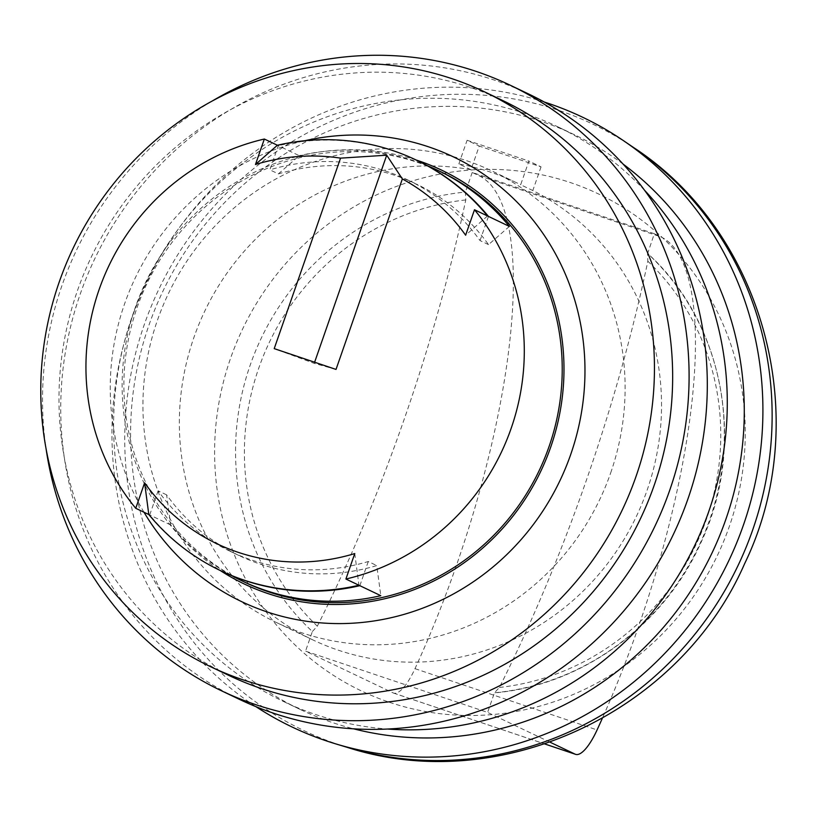 <?xml version="1.0" encoding="UTF-8"?>
<svg xmlns="http://www.w3.org/2000/svg" width="816" height="816" viewBox="0 0 816 816"><rect width="100%" height="100%" fill="white"/><g stroke="black" fill="none" stroke-linecap="round" stroke-linejoin="round"><path stroke-width="0.61" stroke-dasharray="4.08 3.06" d="M338.222 650.158A250.165 238.976 -64.5 0 0 640.927 506.287A250.165 238.976 -64.5 0 0 532.807 190.536L520.659 184.753L528.911 161.078L541.049 166.872L479.237 146.064L470.995 169.738A250.165 238.976 -64.5 0 0 192.933 340.323A250.165 238.976 -64.5 0 0 312.712 639.836A250.165 238.976 -64.5 0 0 338.222 650.158M470.995 169.738L458.857 163.945A250.165 238.976 115.5 0 1 490.528 172.145A250.165 238.976 115.5 0 1 516.028 182.478A250.165 238.976 115.5 0 1 520.659 184.753M610.664 472.954A250.165 238.976 -64.5 0 0 491.752 170.891A250.165 238.976 -64.5 0 0 466.252 160.558A250.165 238.976 -64.5 0 0 162.496 306.928A250.165 238.976 -64.5 0 0 276.298 622.455A250.165 238.976 -64.5 0 0 301.798 632.788A250.165 238.976 -64.5 0 0 610.664 472.954M541.049 166.872L532.807 190.536M644.579 190.301A318.393 304.154 -64.5 0 0 557.552 126.684A318.393 304.154 -64.5 0 0 525.086 113.536A318.393 304.154 -64.5 0 0 138.496 299.829A318.393 304.154 -64.5 0 0 283.336 701.413A318.393 304.154 -64.5 0 0 315.792 714.561A318.393 304.154 -64.5 0 0 387.529 729.035M487.54 215.975L465.63 235.212M231.754 575.647A227.419 217.25 -64.5 0 1 170.646 524.943L166.617 494.853A205.816 196.615 -64.5 0 0 238.945 555.502A205.816 196.615 -64.5 0 0 376.768 565.58L380.797 595.68M278.378 173.9L299.237 155.672L278.297 145.687L269.882 169.84L278.378 173.9A205.816 196.615 -64.5 0 1 416.211 183.977L407.714 179.928A205.816 196.615 -64.5 0 0 269.882 169.84M509.398 226.409L488.539 244.627A205.816 196.615 -64.5 0 0 416.211 183.977M427.349 165.719A227.419 217.25 -64.5 0 0 414.773 161.027A227.419 217.25 -64.5 0 0 299.237 155.672M166.617 494.853L158.12 490.793A205.816 196.615 -64.5 0 0 230.449 551.443A205.816 196.615 -64.5 0 0 368.271 561.52L376.768 565.58M488.539 244.627L480.043 240.577A205.816 196.615 -64.5 0 0 407.714 179.928M359.856 585.684L368.271 561.52M158.12 490.793L149.705 514.957A227.419 217.25 -64.5 0 0 221.146 570.945M417.017 160.426A227.419 217.25 -64.5 0 0 393.832 151.031A227.419 217.25 -64.5 0 0 278.297 145.687M480.043 240.577L488.458 216.413M354.766 553.564L358.948 585.256M654.31 233.733L472.229 172.451L478.91 175.644A363.875 106.886 -71.4 0 1 456.419 565.417A363.875 106.886 -71.4 0 1 414.997 668.661A45.482 13.362 -71.4 0 1 393.526 693.07A45.482 13.362 -71.4 0 1 393.088 692.896L305.541 651.127L487.621 712.409L494.445 692.804L499.412 687.449A559.613 164.383 108.6 0 0 647.843 261.222L647.486 253.337A253.572 242.23 -64.5 0 1 709.655 519.741A253.572 242.23 -64.5 0 1 494.445 692.804L494.884 692.855C582.236 685.144 664.265 625.24 700.975 542.548C746.783 445.567 724.241 322.718 647.669 253.47L654.31 233.733L660.991 236.926A363.875 106.886 -71.4 0 1 638.5 626.698A363.875 106.886 -71.4 0 1 602.279 718.427M312.365 631.523L317.332 626.178A559.613 164.383 108.6 0 0 465.763 199.94L465.406 192.056A253.572 242.23 -64.5 0 0 250.196 365.109A253.572 242.23 -64.5 0 0 312.365 631.523L305.541 651.127M389.436 702.28A275.318 263.007 -64.5 0 0 729.351 526.381A275.318 263.007 -64.5 0 0 570.415 182.57A275.318 263.007 -64.5 0 0 230.5 358.479A275.318 263.007 -64.5 0 0 389.436 702.28M472.229 172.451L465.406 192.056M623.067 164.067A318.393 304.154 -64.5 0 0 574.546 134.793A318.393 304.154 -64.5 0 0 542.089 121.645A318.393 304.154 -64.5 0 0 155.489 307.938A318.393 304.154 -64.5 0 0 300.329 709.522A318.393 304.154 -64.5 0 0 332.785 722.67A318.393 304.154 -64.5 0 0 353.603 728.821M544.313 102.041A337.722 322.626 -64.5 0 0 146.258 283.223A337.722 322.626 -64.5 0 0 255.847 706.615M528.482 93.922A335.447 320.453 -64.5 0 0 80.121 294.392A335.447 320.453 -64.5 0 0 239.567 699.424M212.048 101.123A335.447 320.453 -64.5 0 0 61.914 285.702A335.447 320.453 -64.5 0 0 46.094 448.933M502.921 100.623A318.393 304.154 -64.5 0 0 77.367 290.904A318.393 304.154 -64.5 0 0 228.704 675.342M143.993 512.234A246.299 235.283 115.5 0 1 124.471 304.195A246.299 235.283 115.5 0 1 304.766 140.729M440.987 171.87A227.419 217.25 -64.5 0 0 417.802 162.476A227.419 217.25 -64.5 0 0 141.668 295.535A227.419 217.25 -64.5 0 0 245.116 582.379M416.14 160.007A229.245 218.994 -64.5 0 0 145.411 282.826A229.245 218.994 -64.5 0 0 220.269 570.527M550.045 742.193L487.621 712.409M170.646 524.943L149.705 514.957M314.619 362.222L314.221 363.365L274.217 348.626M336.029 369.424L314.221 363.365M458.857 163.945L467.099 140.27L479.237 146.064M467.099 140.27L528.911 161.078M499.412 687.449A247.146 236.099 -64.5 0 0 706.493 519.058A247.146 236.099 -64.5 0 0 647.843 261.222M465.763 199.94A247.146 236.099 -64.5 0 0 258.682 368.342A247.146 236.099 -64.5 0 0 317.332 626.178M633.41 147.41A335.876 320.861 -64.5 0 0 558.838 110.395A335.876 320.861 -64.5 0 0 144.146 324.992A335.876 320.861 -64.5 0 0 338.048 744.427A335.876 320.861 -64.5 0 0 347.167 747.334M478.91 175.644L660.991 236.926M393.088 692.896L544.864 743.978M414.997 668.661L597.077 729.943M516.028 182.478L491.752 170.891M238.945 555.502L230.449 551.443M574.546 134.793L557.552 126.684M393.526 693.07L544.823 743.988M312.712 639.836L276.298 622.455M300.329 709.522L283.336 701.413"/><path stroke-width="1.22" d="M387.529 729.035A318.393 304.154 -64.5 0 0 694.946 545.027A318.393 304.154 -64.5 0 0 644.579 190.301M231.754 575.647A227.419 217.25 -64.5 0 0 242.087 580.931L245.116 582.379A227.419 217.25 -64.5 0 0 268.301 591.773A227.419 217.25 -64.5 0 0 544.445 458.704A227.419 217.25 -64.5 0 0 440.987 171.87L437.957 170.422A227.419 217.25 -64.5 0 1 509.398 226.409L488.458 216.413A227.419 217.25 -64.5 0 0 417.017 160.426L416.099 159.997A227.419 217.25 -64.5 0 1 487.54 215.975L474.494 209.753L465.63 235.212A204.683 195.524 -64.5 0 0 402.359 178.939L386.713 155.203L340.547 158.141A204.683 195.524 -64.5 0 0 255.469 164.485L277.389 145.248L264.343 139.026L255.469 164.485M416.099 159.997A227.419 217.25 -64.5 0 0 392.914 150.603A227.419 217.25 -64.5 0 0 277.389 145.248M340.547 158.141L274.217 348.626L336.029 369.424L402.359 178.939M242.087 580.931A227.419 217.25 -64.5 0 0 265.271 590.325A227.419 217.25 -64.5 0 0 380.797 595.68L359.856 585.684A227.419 217.25 -64.5 0 1 244.331 580.339A227.419 217.25 -64.5 0 1 221.146 570.945L220.238 570.506A227.419 217.25 -64.5 0 1 148.798 514.519L144.616 482.837L135.742 508.297A227.419 217.25 115.5 0 1 264.343 139.026M144.616 482.837A204.683 195.524 -64.5 0 0 354.766 553.564L345.902 579.023A227.419 217.25 115.5 0 0 474.494 209.753M437.957 170.422A227.419 217.25 -64.5 0 0 427.349 165.719M220.238 570.506A227.419 217.25 -64.5 0 0 243.423 579.901A227.419 217.25 -64.5 0 0 358.948 585.256L345.902 579.023M255.847 706.615A337.722 322.626 -64.5 0 0 326.431 740.908A337.722 322.626 -64.5 0 0 335.611 743.845A337.722 322.626 -64.5 0 0 728.617 561.082A337.722 322.626 -64.5 0 0 623.424 140.627A337.722 322.626 -64.5 0 0 548.444 103.397A337.722 322.626 -64.5 0 0 544.313 102.041M353.603 728.821A318.393 304.154 -64.5 0 0 711.95 553.136A318.393 304.154 -64.5 0 0 623.067 164.067M46.094 448.933A335.447 320.453 -64.5 0 0 221.36 690.734L239.567 699.424A335.447 320.453 -64.5 0 0 687.929 498.953A335.447 320.453 -64.5 0 0 528.482 93.922L510.265 85.231A335.447 320.453 -64.5 0 0 212.048 101.123M221.36 690.734A335.447 320.453 -64.5 0 0 669.722 490.263A335.447 320.453 -64.5 0 0 510.265 85.231M210.497 666.652L228.704 675.342A318.393 304.154 -64.5 0 0 654.269 485.061A318.393 304.154 -64.5 0 0 502.921 100.623L484.714 91.933A318.393 304.154 -64.5 0 0 59.16 282.214A318.393 304.154 -64.5 0 0 210.497 666.652A318.393 304.154 -64.5 0 0 636.052 476.381A318.393 304.154 -64.5 0 0 484.714 91.933M304.766 140.729A246.299 235.283 115.5 0 1 428.563 146.829A246.299 235.283 115.5 0 1 570.741 454.4A246.299 235.283 115.5 0 1 266.648 611.765A246.299 235.283 115.5 0 1 143.993 512.234M220.269 570.527A229.245 218.994 -64.5 0 0 267.709 593.487A229.245 218.994 -64.5 0 0 550.739 447.025A229.245 218.994 -64.5 0 0 418.404 160.752A229.245 218.994 -64.5 0 0 416.14 160.007M602.279 718.427A363.875 106.886 -71.4 0 1 597.077 729.943A45.482 13.362 -71.4 0 1 575.606 754.351A45.482 13.362 -71.4 0 1 575.168 754.178L550.045 742.193M148.798 514.519L135.742 508.297M386.713 155.203L314.619 362.222M633.41 147.41C765.459 233.539 814.011 420.832 744.59 563.754C679.789 712.297 500.147 796.895 347.167 747.334A335.876 320.861 -64.5 0 0 738.021 565.58A335.876 320.861 -64.5 0 0 633.41 147.41L623.424 140.627M544.864 743.978L575.168 754.178M347.167 747.334L335.611 743.845M544.823 743.988L575.606 754.351"/></g></svg>
